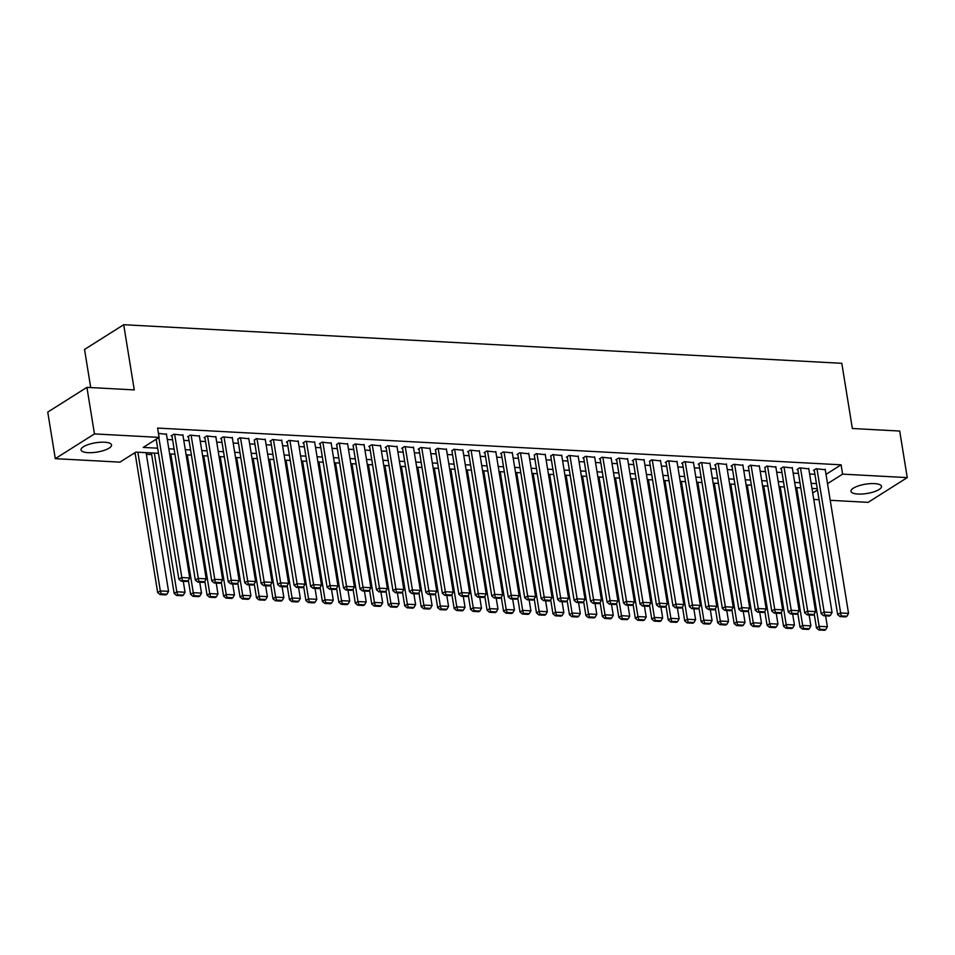 <?xml version="1.0" encoding="UTF-8"?>
<svg xmlns="http://www.w3.org/2000/svg" width="955" height="955" viewBox="0 0 955 955"><rect width="100%" height="100%" fill="white"/><g stroke="black" fill="none" stroke-linecap="round" stroke-linejoin="round"><path stroke-width="1.43" d="M104.549 442.225A15.447 4.703 -9.2 0 1 111.544 444.97A15.447 4.703 -9.2 0 1 103.928 450.438A15.447 4.703 -9.2 0 1 88.027 452.658A15.447 4.703 -9.2 0 1 81.032 449.912A15.447 4.703 -9.2 0 1 88.636 444.445A15.447 4.703 -9.2 0 1 104.549 442.225M874.517 483.612A15.447 4.703 -9.2 0 1 881.513 486.358A15.447 4.703 -9.2 0 1 873.897 491.825A15.447 4.703 -9.2 0 1 857.996 494.045A15.447 4.703 -9.2 0 1 851.001 491.3A15.447 4.703 -9.2 0 1 858.605 485.832A15.447 4.703 -9.2 0 1 874.517 483.612M90.713 387.563L84.541 349.446L123.708 324.712L841.797 363.306L852.361 428.497L899.706 431.051L907.25 477.607L868.083 502.354L830.217 500.313M819.044 499.716L813.755 499.429M133.402 453.625L135.192 453.721M146.378 454.317L151.666 454.604M158.47 453.327L135.813 452.109L119.936 462.136L55.295 458.663L94.461 433.916L159.103 437.39L143.226 447.429L157.635 448.193M94.461 433.916L86.917 387.36L47.75 412.094L55.295 458.663M166.468 434.322L158.458 433.391M182.942 435.217L173.798 434.215L171.16 435.886L171.984 435.934M199.416 436.101L190.272 435.098L187.622 436.769L188.445 436.817M215.878 436.984L206.746 435.981L204.095 437.653L204.919 437.7M232.351 437.868L223.207 436.865L220.569 438.536L221.393 438.584M248.825 438.751L239.681 437.76L237.855 439.467M265.287 439.634L256.155 438.643L254.328 440.351M281.761 440.53L272.617 439.527L269.978 441.198L270.802 441.246M298.235 441.413L289.09 440.41L286.44 442.081L287.264 442.129M314.708 442.296L305.564 441.294L302.914 442.965L303.738 443.013M331.17 443.18L322.026 442.177L319.388 443.848L320.212 443.896M347.644 444.063L338.5 443.072L336.673 444.779M364.118 444.946L354.974 443.956L353.147 445.663M380.579 445.842L371.435 444.839L368.797 446.51L369.621 446.558M397.053 446.725L387.909 445.722L385.259 447.394L386.083 447.441M413.527 447.608L404.383 446.606L401.733 448.277L402.556 448.325M429.989 448.492L420.857 447.489L418.206 449.16L419.03 449.208M446.463 449.375L437.318 448.384L435.492 450.092M462.936 450.259L453.792 449.268L451.966 450.975M479.398 451.154L470.266 450.151L467.616 451.822L468.439 451.87M495.872 452.037L486.728 451.035L484.089 452.706L484.913 452.754M512.346 452.921L503.201 451.918L500.551 453.589L501.375 453.637M528.807 453.804L519.675 452.801L517.025 454.473L517.849 454.52M545.281 454.687L536.137 453.685L534.323 455.404M561.755 455.571L552.611 454.58L550.784 456.287M578.217 456.454L569.085 455.463L566.434 457.135L567.258 457.182M594.69 457.35L585.546 456.347L582.908 458.018L583.732 458.066M611.164 458.233L602.02 457.23L599.37 458.901L600.194 458.949M627.626 459.116L618.494 458.114L615.844 459.785L616.667 459.833M644.1 460L634.956 458.997L632.317 460.668L633.141 460.716M660.574 460.883L651.429 459.892L649.603 461.599M677.035 461.766L667.903 460.776L665.253 462.447L666.077 462.495M693.509 462.662L684.365 461.659L681.727 463.33L682.55 463.378M709.983 463.545L700.839 462.542L698.189 464.214L699.012 464.261M726.457 464.428L717.312 463.426L714.662 465.097L715.486 465.145M742.918 465.312L733.774 464.309L731.136 465.98L731.96 466.028M759.392 466.195L750.248 465.204L748.422 466.911M775.866 467.079L766.722 466.088L764.895 467.795M792.328 467.974L783.184 466.971L780.545 468.642L781.369 468.69M808.801 468.857L799.657 467.855L797.007 469.526L797.831 469.574M826.015 474.349L841.092 464.822L157.599 428.079L159.103 437.39M167.304 439.491L172.604 439.766M183.778 440.374L189.066 440.661M200.252 441.258L205.54 441.544M216.713 442.141L222.014 442.428M233.187 443.025L238.475 443.311M249.661 443.908L254.949 444.194M266.123 444.803L271.423 445.078M282.596 445.687L287.897 445.973M299.07 446.57L304.359 446.856M315.544 447.453L320.832 447.74M332.006 448.337L337.306 448.623M348.48 449.22L353.768 449.507M364.953 450.115L370.242 450.39M381.415 450.999L386.715 451.285M397.889 451.882L403.177 452.169M414.363 452.765L419.651 453.052M430.824 453.649L436.125 453.935M447.298 454.532L452.586 454.819M463.772 455.428L469.06 455.702M480.234 456.311L485.534 456.597M496.707 457.194L501.996 457.481M513.181 458.078L518.47 458.364M529.643 458.961L534.943 459.248M546.117 459.844L551.405 460.131M562.591 460.74L567.879 461.014M579.052 461.623L584.353 461.91M595.526 462.507L600.814 462.793M612 463.39L617.288 463.676M628.462 464.273L633.762 464.56M644.935 465.157L650.224 465.443M661.409 466.052L666.697 466.327M677.871 466.935L683.171 467.222M694.345 467.819L699.633 468.105M710.818 468.702L716.107 468.989M727.292 469.585L732.581 469.872M743.754 470.469L749.054 470.755M760.228 471.364L765.516 471.639M776.702 472.248L781.99 472.534M793.163 473.131L798.464 473.417M809.637 474.014L814.925 474.301M825.275 469.741L816.131 468.738L813.481 470.409L814.305 470.457M86.917 387.36L134.273 389.903L123.708 324.712M841.092 464.822L842.608 474.134L907.25 477.607M827.519 483.66L842.608 474.134M168.82 448.802L174.108 449.089M185.282 449.686L190.582 449.972M201.756 450.569L207.044 450.856M218.229 451.452L223.518 451.739M234.691 452.336L239.992 452.622M251.165 453.231L256.465 453.506M267.639 454.114L272.927 454.401M284.113 454.998L289.401 455.284M300.574 455.881L305.875 456.168M317.048 456.765L322.336 457.051M333.522 457.648L338.81 457.934M349.984 458.543L355.284 458.818M366.457 459.427L371.746 459.713M382.931 460.31L388.219 460.596M399.393 461.193L404.693 461.48M415.867 462.077L421.155 462.363M432.34 462.96L437.629 463.247M448.802 463.855L454.103 464.13M465.276 464.739L470.564 465.025M481.75 465.622L487.038 465.909M498.212 466.506L503.512 466.792M514.685 467.389L519.974 467.675M531.159 468.272L536.447 468.559M547.621 469.168L552.921 469.442M564.095 470.051L569.383 470.338M580.568 470.934L585.857 471.221M597.03 471.818L602.33 472.104M613.504 472.701L618.792 472.988M629.978 473.585L635.266 473.871M646.44 474.48L651.74 474.754M662.913 475.363L668.202 475.65M679.387 476.247L684.675 476.533M695.861 477.13L701.149 477.416M712.323 478.013L717.623 478.3M728.796 478.897L734.085 479.183M745.27 479.792L750.558 480.067M761.732 480.675L767.032 480.962M778.206 481.559L783.494 481.845M794.679 482.442L799.968 482.729M811.141 483.326L816.441 483.612M817.265 488.733L811.977 488.447M800.791 487.85L795.503 487.563M784.33 486.966L779.029 486.68M767.856 486.083L762.567 485.797M751.382 485.188L746.094 484.913M734.92 484.304L729.62 484.018M718.447 483.421L713.158 483.135M701.973 482.538L696.684 482.251M685.511 481.654L680.211 481.368M669.037 480.771L663.749 480.484M652.563 479.888L647.275 479.601M636.102 478.992L630.801 478.718M619.628 478.109L614.34 477.822M603.154 477.225L597.866 476.939M586.692 476.342L581.392 476.056M570.219 475.459L564.93 475.172M553.745 474.575L548.457 474.289M537.283 473.68L531.983 473.405M520.809 472.797L515.521 472.51M504.336 471.913L499.047 471.627M487.874 471.03L482.573 470.743M471.4 470.147L466.112 469.86M454.926 469.263L449.638 468.977M438.452 468.368L433.164 468.093M421.991 467.484L416.69 467.198M405.517 466.601L400.229 466.315M389.043 465.718L383.755 465.431M372.581 464.834L367.281 464.548M356.108 463.951L350.819 463.664M339.634 463.056L334.346 462.781M323.172 462.172L317.872 461.886M306.698 461.289L301.41 461.002M290.225 460.406L284.936 460.119M273.763 459.522L268.462 459.236M257.289 458.639L252.001 458.352M240.815 457.743L235.527 457.469M224.353 456.86L219.053 456.574M207.88 455.977L202.591 455.69M191.406 455.093L186.118 454.807M174.944 454.21L169.644 453.923M812.717 493.019L817.468 490.011M825.192 469.227L848.541 613.397L840.304 612.955L837.654 614.626L840.078 616.608L845.843 616.918L846.906 616.25L841.14 615.939L840.078 616.608M814.221 469.944L837.654 614.626M816.955 468.786L841.14 615.939M846.906 616.25L848.541 613.397M814.221 614.029L816.489 627.996L819.127 626.325L796.673 487.623M825.598 615.832L827.364 626.766L825.729 629.62L819.963 629.309L818.901 629.978L824.666 630.288L825.729 629.62M819.963 629.309L819.127 626.325L827.364 626.766M818.901 629.978L816.489 627.996M808.718 468.344L832.068 612.513L823.831 612.071L821.181 613.743L823.604 615.724L829.37 616.035L830.432 615.366L824.666 615.056L823.604 615.724M797.759 469.06L821.181 613.743M800.481 467.902L824.666 615.056M830.432 615.366L832.068 612.513M792.244 467.461L815.594 611.63L807.357 611.176L804.719 612.847L807.142 614.841L812.908 615.151L813.958 614.483L808.193 614.172L807.142 614.841M781.286 468.177L804.719 612.847M784.007 467.019L808.193 614.172M813.958 614.483L815.594 611.63M775.782 466.577L799.132 610.734L790.895 610.293L788.245 611.964L790.668 613.958L796.434 614.268L797.497 613.599L791.731 613.289L790.668 613.958M764.812 467.293L788.245 611.964M767.545 466.124L791.731 613.289M797.497 613.599L799.132 610.734M759.309 465.682L782.658 609.851L774.421 609.409L771.771 611.081L774.195 613.074L779.96 613.373L781.023 612.704L775.257 612.406L774.195 613.074M748.338 466.398L771.771 611.081M751.072 465.24L775.257 612.406M781.023 612.704L782.658 609.851M797.747 613.134L800.015 627.113L802.666 625.441L780.199 486.74M809.124 614.948L810.89 625.883L809.255 628.736L803.489 628.426L802.439 629.094L808.205 629.405L809.255 628.736M803.489 628.426L802.666 625.441L810.89 625.883M802.439 629.094L800.015 627.113M781.286 612.25L783.542 626.229L786.192 624.558L763.725 485.856M792.65 614.065L794.429 625L792.793 627.853L787.027 627.542L785.965 628.211L791.731 628.521L792.793 627.853M787.027 627.542L786.192 624.558L794.429 625M785.965 628.211L783.542 626.229M764.812 611.367L767.08 625.334L769.718 623.663L747.252 484.973M776.188 613.17L777.955 624.104L776.32 626.969L770.554 626.659L769.491 627.328L775.257 627.638L776.32 626.969M770.554 626.659L769.718 623.663L777.955 624.104M769.491 627.328L767.08 625.334M748.338 610.484L750.606 624.451L753.256 622.779L730.79 484.089M759.714 612.286L761.481 623.221L759.846 626.086L754.08 625.776L753.029 626.444L758.795 626.755L759.846 626.086M754.08 625.776L753.256 622.779L761.481 623.221M753.029 626.444L750.606 624.451M742.835 464.799L766.185 608.968L757.948 608.526L755.31 610.197L757.733 612.179L763.487 612.489L764.549 611.821L758.783 611.51L757.733 612.179M731.876 465.515L755.31 610.197M734.598 464.357L758.783 611.51M764.549 611.821L766.185 608.968M731.876 609.6L734.132 623.567L736.783 621.896L714.316 483.206M743.241 611.403L745.019 622.338L743.384 625.191L737.618 624.88L736.556 625.549L742.322 625.859L743.384 625.191M737.618 624.88L736.783 621.896L745.019 622.338M736.556 625.549L734.132 623.567M726.373 463.915L749.723 608.084L741.486 607.643L738.836 609.314L741.259 611.296L747.025 611.606L748.075 610.937L742.322 610.627L741.259 611.296M715.402 464.631L738.836 609.314M718.136 463.473L742.322 610.627M748.075 610.937L749.723 608.084M715.402 608.717L717.671 622.684L720.309 621.013L697.842 482.311M726.779 610.52L728.546 621.454L726.91 624.307L721.144 623.997L720.082 624.666L725.848 624.976L726.91 624.307M721.144 623.997L720.309 621.013L728.546 621.454M720.082 624.666L717.671 622.684M709.899 463.032L733.249 607.201L725.012 606.759L722.362 608.431L724.785 610.412L730.551 610.723L731.614 610.054L725.848 609.744L724.785 610.412M698.929 463.748L722.362 608.431M701.662 462.59L725.848 609.744M731.614 610.054L733.249 607.201M698.929 607.822L701.197 621.801L703.847 620.129L681.381 481.427M710.305 609.636L712.072 620.571L710.436 623.424L704.671 623.114L703.62 623.782L709.386 624.092L710.436 623.424M704.671 623.114L703.847 620.129L712.072 620.571M703.62 623.782L701.197 621.801M693.426 462.148L716.775 606.318L708.538 605.864L705.9 607.535L708.324 609.529L714.077 609.839L715.14 609.171L709.374 608.86L708.324 609.529M682.467 462.865L705.9 607.535M685.189 461.707L709.374 608.86M715.14 609.171L716.775 606.318M682.467 606.938L684.723 620.917L687.373 619.246L664.907 480.544M693.831 608.753L695.61 619.688L693.975 622.541L688.209 622.23L687.146 622.899L692.912 623.209L693.975 622.541M688.209 622.23L687.373 619.246L695.61 619.688M687.146 622.899L684.723 620.917M676.964 461.265L700.313 605.422L692.077 604.981L689.426 606.652L691.85 608.645L697.616 608.956L698.666 608.287L692.912 607.977L691.85 608.645M665.993 461.981L689.426 606.652M668.727 460.823L692.912 607.977M698.666 608.287L700.313 605.422M665.993 606.055L668.261 620.022L670.899 618.351L648.433 479.661M677.37 607.858L679.136 618.792L677.501 621.657L671.735 621.347L670.673 622.015L676.438 622.326L677.501 621.657M671.735 621.347L670.899 618.351L679.136 618.792M670.673 622.015L668.261 620.022M660.49 460.37L683.84 604.539L675.603 604.097L672.953 605.768L675.376 607.762L681.142 608.072L682.204 607.392L676.438 607.094L675.376 607.762M649.519 461.086L672.953 605.768M652.253 459.928L676.438 607.094M682.204 607.392L683.84 604.539M649.519 605.172L651.788 619.138L654.438 617.467L631.971 478.777M660.896 606.974L662.663 617.909L661.027 620.774L655.261 620.464L654.211 621.132L659.977 621.442L661.027 620.774M655.261 620.464L654.438 617.467L662.663 617.909M654.211 621.132L651.788 619.138M644.016 459.486L667.366 603.656L659.129 603.214L656.491 604.885L658.902 606.867L664.668 607.177L665.731 606.509L659.965 606.198L658.902 606.867M633.058 460.203L656.491 604.885M635.779 459.045L659.965 606.198M665.731 606.509L667.366 603.656M633.058 604.288L635.314 618.255L637.964 616.584L615.498 477.894M644.422 606.091L646.201 617.026L644.565 619.879L638.8 619.568L637.737 620.237L643.503 620.547L644.565 619.879M638.8 619.568L637.964 616.584L646.201 617.026M637.737 620.237L635.314 618.255M627.554 458.603L650.904 602.772L642.667 602.33L640.017 604.002L642.44 605.983L648.206 606.294L649.257 605.625L643.491 605.315L642.44 605.983M616.584 459.319L640.017 604.002M619.317 458.161L643.491 605.315M649.257 605.625L650.904 602.772M616.584 603.405L618.84 617.372L621.49 615.7L599.024 476.999M627.96 605.207L629.727 616.142L628.092 618.995L622.326 618.685L621.263 619.353L627.029 619.664L628.092 618.995M622.326 618.685L621.49 615.7L629.727 616.142M621.263 619.353L618.84 617.372M600.11 602.51L602.378 616.488L605.016 614.817L582.562 476.115M611.487 604.324L613.253 615.259L611.618 618.112L605.852 617.801L604.802 618.47L610.567 618.78L611.618 618.112M605.852 617.801L605.016 614.817L613.253 615.259M604.802 618.47L602.378 616.488M583.648 601.626L585.904 615.605L588.555 613.934L566.088 475.232M595.013 603.441L596.791 614.375L595.156 617.228L589.39 616.918L588.328 617.587L594.094 617.897L595.156 617.228M589.39 616.918L588.555 613.934L596.791 614.375M588.328 617.587L585.904 615.605M611.081 457.72L634.43 601.889L626.193 601.447L623.543 603.118L625.967 605.1L631.733 605.41L632.795 604.742L627.029 604.431L625.967 605.1M600.11 458.436L623.543 603.118M602.844 457.278L627.029 604.431M632.795 604.742L634.43 601.889M594.607 456.836L617.957 601.005L609.72 600.552L607.082 602.223L609.493 604.217L615.259 604.527L616.321 603.858L610.555 603.548L609.493 604.217M583.648 457.552L607.082 602.223M586.37 456.395L610.555 603.548M616.321 603.858L617.957 601.005M578.133 455.953L601.483 600.11L593.258 599.668L590.608 601.34L593.031 603.333L598.797 603.644L599.847 602.975L594.082 602.665L593.031 603.333M567.175 456.669L590.608 601.34M569.908 455.511L594.082 602.665M599.847 602.975L601.483 600.11M567.175 600.743L569.431 614.71L572.081 613.038L549.614 474.349M578.551 602.557L580.318 613.492L578.682 616.345L572.916 616.035L571.854 616.703L577.62 617.014L578.682 616.345M572.916 616.035L572.081 613.038L580.318 613.492M571.854 616.703L569.431 614.71M561.671 455.058L585.021 599.227L576.784 598.785L574.134 600.456L576.557 602.45L582.323 602.76L583.386 602.092L577.62 601.781L576.557 602.45M550.701 455.774L574.134 600.456M553.434 454.616L577.62 601.781M583.386 602.092L585.021 599.227M550.701 599.859L552.969 613.826L555.607 612.155L533.153 473.465M562.077 601.662L563.844 612.597L562.209 615.462L556.443 615.151L555.392 615.82L561.146 616.13L562.209 615.462M556.443 615.151L555.607 612.155L563.844 612.597M555.392 615.82L552.969 613.826M545.198 454.174L568.547 598.343L560.31 597.902L557.672 599.573L560.084 601.555L565.849 601.865L566.912 601.196L561.146 600.886L560.084 601.555M534.239 454.89L557.672 599.573M536.961 453.732L561.146 600.886M566.912 601.196L568.547 598.343M534.239 598.976L536.495 612.943L539.145 611.272L516.679 472.582M545.603 600.779L547.382 611.713L545.735 614.566L539.981 614.268L538.918 614.936L544.684 615.235L545.735 614.566M539.981 614.268L539.145 611.272L547.382 611.713M538.918 614.936L536.495 612.943M528.724 453.291L552.074 597.46L543.849 597.018L541.199 598.69L543.622 600.671L549.388 600.982L550.438 600.313L544.672 600.003L543.622 600.671M517.765 454.007L541.199 598.69M520.499 452.849L544.672 600.003M550.438 600.313L552.074 597.46M517.765 598.093L520.021 612.06L522.672 610.388L500.205 471.686M529.142 599.895L530.908 610.83L529.273 613.683L523.507 613.373L522.445 614.041L528.211 614.351L529.273 613.683M523.507 613.373L522.672 610.388L530.908 610.83M522.445 614.041L520.021 612.06M512.262 452.407L535.612 596.577L527.375 596.135L524.725 597.806L527.148 599.788L532.914 600.098L533.976 599.43L528.211 599.119L527.148 599.788M501.291 453.124L524.725 597.806M504.025 451.966L528.211 599.119M533.976 599.43L535.612 596.577M501.291 597.209L503.56 611.176L506.198 609.505L483.743 470.803M512.668 599.012L514.435 609.947L512.799 612.8L507.033 612.489L505.983 613.158L511.737 613.468L512.799 612.8M507.033 612.489L506.198 609.505L514.435 609.947M505.983 613.158L503.56 611.176M495.788 451.524L519.138 595.693L510.901 595.252L508.263 596.923L510.674 598.904L516.44 599.215L517.503 598.546L511.737 598.236L510.674 598.904M484.83 452.24L508.263 596.923M487.551 451.082L511.737 598.236M517.503 598.546L519.138 595.693M484.818 596.314L487.086 610.293L489.736 608.621L467.27 469.92M496.194 598.128L497.973 609.063L496.325 611.916L490.572 611.606L489.509 612.274L495.275 612.585L496.325 611.916M490.572 611.606L489.736 608.621L497.973 609.063M489.509 612.274L487.086 610.293M479.315 450.641L502.664 594.798L494.439 594.356L491.789 596.027L494.213 598.021L499.978 598.331L501.029 597.663L495.263 597.352L494.213 598.021M468.356 451.357L491.789 596.027M471.09 450.199L495.263 597.352M501.029 597.663L502.664 594.798M468.356 595.431L470.612 609.397L473.262 607.726L450.796 469.036M479.732 597.245L481.499 608.18L479.864 611.033L474.098 610.723L473.035 611.391L478.801 611.701L479.864 611.033M474.098 610.723L473.262 607.726L481.499 608.18M473.035 611.391L470.612 609.397M462.853 449.745L486.202 593.914L477.966 593.473L475.315 595.144L477.739 597.138L483.505 597.448L484.567 596.78L478.801 596.469L477.739 597.138M451.882 450.474L475.315 595.144M454.616 449.304L478.801 596.469M484.567 596.78L486.202 593.914M451.882 594.547L454.15 608.514L456.788 606.843L434.334 468.153M463.259 596.35L465.025 607.285L463.39 610.15L457.624 609.839L456.574 610.508L462.327 610.818L463.39 610.15M457.624 609.839L456.788 606.843L465.025 607.285M456.574 610.508L454.15 608.514M446.379 448.862L469.729 593.031L461.492 592.589L458.854 594.261L461.265 596.242L467.031 596.553L468.093 595.884L462.327 595.574L461.265 596.242M435.42 449.578L458.854 594.261M438.142 448.42L462.327 595.574M468.093 595.884L469.729 593.031M429.905 447.979L453.255 592.148L445.03 591.706L442.38 593.377L444.803 595.359L450.569 595.669L451.62 595.001L445.854 594.69L444.803 595.359M418.947 448.695L442.38 593.377M421.68 447.537L445.854 594.69M451.62 595.001L453.255 592.148M413.443 447.095L436.793 591.264L428.556 590.823L425.906 592.494L428.329 594.476L434.095 594.786L435.158 594.117L429.392 593.807L428.329 594.476M402.473 447.811L425.906 592.494M405.207 446.654L429.392 593.807M435.158 594.117L436.793 591.264M435.408 593.664L437.677 607.631L440.327 605.959L417.86 467.27M446.785 595.466L448.564 606.401L446.916 609.254L441.15 608.956L440.1 609.624L445.866 609.923L446.916 609.254M441.15 608.956L440.327 605.959L448.564 606.401M440.1 609.624L437.677 607.631M418.947 592.78L421.203 606.747L423.853 605.076L401.387 466.374M430.311 594.583L432.09 605.518L430.454 608.371L424.689 608.06L423.626 608.729L429.392 609.039L430.454 608.371M424.689 608.06L423.853 605.076L432.09 605.518M423.626 608.729L421.203 606.747M402.473 591.897L404.741 605.864L407.379 604.193L384.925 465.491M413.849 593.7L415.616 604.634L413.981 607.487L408.215 607.177L407.152 607.846L412.918 608.156L413.981 607.487M408.215 607.177L407.379 604.193L415.616 604.634M407.152 607.846L404.741 605.864M396.97 446.212L420.319 590.381L412.083 589.939L409.432 591.611L411.856 593.592L417.622 593.903L418.684 593.234L412.918 592.924L411.856 593.592M386.011 446.928L409.432 591.611M388.733 445.77L412.918 592.924M418.684 593.234L420.319 590.381M385.999 591.002L388.267 604.981L390.917 603.309L368.451 464.608M397.376 592.816L399.142 603.751L397.507 606.604L391.741 606.294L390.69 606.962L396.456 607.273L397.507 606.604M391.741 606.294L390.917 603.309L399.142 603.751M390.69 606.962L388.267 604.981M380.496 445.328L403.846 589.486L395.609 589.044L392.971 590.715L395.394 592.709L401.16 593.019L402.21 592.351L396.444 592.04L395.394 592.709M369.537 446.045L392.971 590.715M372.259 444.887L396.444 592.04M402.21 592.351L403.846 589.486M369.537 590.118L371.793 604.085L374.444 602.414L351.977 463.724M380.902 591.933L382.68 602.868L381.045 605.721L375.279 605.41L374.217 606.079L379.983 606.389L381.045 605.721M375.279 605.41L374.444 602.414L382.68 602.868M374.217 606.079L371.793 604.085M364.034 444.433L387.384 588.602L379.147 588.161L376.497 589.832L378.92 591.825L384.686 592.136L385.748 591.467L379.983 591.157L378.92 591.825M353.064 445.161L376.497 589.832M355.797 443.991L379.983 591.157M385.748 591.467L387.384 588.602M353.064 589.235L355.332 603.202L357.97 601.531L335.503 462.841M364.44 591.038L366.207 601.972L364.571 604.837L358.805 604.527L357.743 605.195L363.509 605.506L364.571 604.837M358.805 604.527L357.97 601.531L366.207 601.972M357.743 605.195L355.332 603.202M347.56 443.55L370.91 587.719L362.673 587.277L360.023 588.949L362.446 590.93L368.212 591.24L369.275 590.572L363.509 590.262L362.446 590.93M336.59 444.266L360.023 588.949M339.323 443.108L363.509 590.262M369.275 590.572L370.91 587.719M336.59 588.352L338.858 602.319L341.508 600.647L319.042 461.957M347.966 590.154L349.733 601.089L348.098 603.954L342.332 603.644L341.281 604.312L347.047 604.622L348.098 603.954M342.332 603.644L341.508 600.647L349.733 601.089M341.281 604.312L338.858 602.319M331.087 442.666L354.436 586.836L346.199 586.394L343.561 588.065L345.985 590.047L351.738 590.357L352.801 589.689L347.035 589.378L345.985 590.047M320.128 443.383L343.561 588.065M322.85 442.225L347.035 589.378M352.801 589.689L354.436 586.836M314.625 441.783L337.975 585.952L329.738 585.511L327.088 587.182L329.511 589.163L335.277 589.474L336.327 588.805L330.573 588.495L329.511 589.163M303.654 442.499L327.088 587.182M306.388 441.341L330.573 588.495M336.327 588.805L337.975 585.952M298.151 440.9L321.501 585.069L313.264 584.627L310.614 586.298L313.037 588.28L318.803 588.59L319.865 587.922L314.1 587.612L313.037 588.28M287.18 441.616L310.614 586.298M289.914 440.458L314.1 587.612M319.865 587.922L321.501 585.069M320.128 587.468L322.384 601.435L325.034 599.764L302.568 461.062M331.492 589.271L333.271 600.206L331.636 603.059L325.87 602.748L324.807 603.417L330.573 603.727L331.636 603.059M325.87 602.748L325.034 599.764L333.271 600.206M324.807 603.417L322.384 601.435M303.654 586.585L305.922 600.552L308.561 598.881L286.094 460.179M315.031 588.387L316.797 599.322L315.162 602.175L309.396 601.865L308.334 602.533L314.1 602.844L315.162 602.175M309.396 601.865L308.561 598.881L316.797 599.322M308.334 602.533L305.922 600.552M287.18 585.69L289.449 599.668L292.099 597.997L269.632 459.295M298.557 587.504L300.324 598.439L298.688 601.292L292.922 600.982L291.872 601.65L297.638 601.96L298.688 601.292M292.922 600.982L292.099 597.997L300.324 598.439M291.872 601.65L289.449 599.668M281.677 440.016L305.027 584.174L296.79 583.732L294.152 585.403L296.575 587.397L302.329 587.707L303.392 587.038L297.626 586.728L296.575 587.397M270.719 440.733L294.152 585.403M273.44 439.575L297.626 586.728M303.392 587.038L305.027 584.174M270.719 584.806L272.975 598.785L275.625 597.102L253.159 458.412M282.083 586.621L283.862 597.555L282.226 600.409L276.461 600.098L275.398 600.767L281.164 601.077L282.226 600.409M276.461 600.098L275.625 597.102L283.862 597.555M275.398 600.767L272.975 598.785M265.215 439.133L288.565 583.29L280.328 582.848L277.678 584.52L280.101 586.513L285.867 586.824L286.918 586.155L281.164 585.845L280.101 586.513M254.245 439.849L277.678 584.52M256.979 438.679L281.164 585.845M286.918 586.155L288.565 583.29M254.245 583.923L256.513 597.89L259.151 596.218L236.685 457.529M265.621 585.725L267.388 596.66L265.753 599.525L259.987 599.215L258.924 599.883L264.69 600.194L265.753 599.525M259.987 599.215L259.151 596.218L267.388 596.66M258.924 599.883L256.513 597.89M248.742 438.238L272.091 582.407L263.855 581.965L261.204 583.636L263.628 585.618L269.394 585.928L270.456 585.26L264.69 584.949L263.628 585.618M237.771 438.954L261.204 583.636M240.505 437.796L264.69 584.949M270.456 585.26L272.091 582.407M237.771 583.039L240.039 597.006L242.689 595.335L220.223 456.645M249.148 584.842L250.914 595.777L249.279 598.642L243.513 598.331L242.463 599L248.228 599.31L249.279 598.642M243.513 598.331L242.689 595.335L250.914 595.777M242.463 599L240.039 597.006M232.268 437.354L255.618 581.523L247.381 581.082L244.743 582.753L247.166 584.735L252.92 585.045L253.982 584.376L248.216 584.066L247.166 584.735M221.309 438.07L244.743 582.753M224.031 436.913L248.216 584.066M253.982 584.376L255.618 581.523M221.309 582.156L223.566 596.123L226.216 594.452L203.749 455.762M232.674 583.959L234.453 594.893L232.817 597.746L227.051 597.436L225.989 598.105L231.755 598.415L232.817 597.746M227.051 597.436L226.216 594.452L234.453 594.893M225.989 598.105L223.566 596.123M215.806 436.471L239.156 580.64L230.919 580.198L228.269 581.87L230.692 583.851L236.458 584.162L237.509 583.493L231.755 583.183L230.692 583.851M204.836 437.187L228.269 581.87M207.569 436.029L231.755 583.183M237.509 583.493L239.156 580.64M204.836 581.273L207.092 595.24L209.742 593.568L187.276 454.867M216.212 583.075L217.979 594.01L216.343 596.863L210.578 596.553L209.515 597.221L215.281 597.532L216.343 596.863M210.578 596.553L209.742 593.568L217.979 594.01M209.515 597.221L207.092 595.24M199.332 435.587L222.682 579.757L214.445 579.315L211.795 580.986L214.218 582.968L219.984 583.278L221.047 582.61L215.281 582.299L214.218 582.968M188.362 436.304L211.795 580.986M191.096 435.146L215.281 582.299M221.047 582.61L222.682 579.757M188.362 580.377L190.63 594.356L193.268 592.685L170.814 453.983M199.738 582.192L201.505 593.127L199.87 595.98L194.104 595.669L193.053 596.338L198.819 596.648L199.87 595.98M194.104 595.669L193.268 592.685L201.505 593.127M193.053 596.338L190.63 594.356M182.859 434.704L206.208 578.861L197.972 578.42L195.333 580.091L197.745 582.084L203.511 582.395L204.573 581.726L198.807 581.416L197.745 582.084M171.9 435.42L195.333 580.091M174.622 434.262L198.807 581.416M204.573 581.726L206.208 578.861M151.391 452.945L174.156 593.473L176.806 591.802L154.34 453.1M183.265 581.308L185.043 592.243L183.408 595.096L177.642 594.786L176.579 595.454L182.345 595.765L183.408 595.096M177.642 594.786L176.806 591.802L185.043 592.243M176.579 595.454L174.156 593.473M166.385 433.821L189.735 577.978L181.51 577.536L178.86 579.207L181.283 581.201L187.049 581.511L188.099 580.843L182.333 580.533L181.283 581.201M156.19 439.24L178.86 579.207M158.84 437.569L182.333 580.533M188.099 580.843L189.735 577.978M135.013 452.61L157.682 592.577L160.333 590.906L137.866 452.216M146.103 452.658L168.569 591.348L166.934 594.213L161.168 593.903L160.106 594.571L165.872 594.881L166.934 594.213M161.168 593.903L160.333 590.906L168.569 591.348M160.106 594.571L157.682 592.577"/></g></svg>
